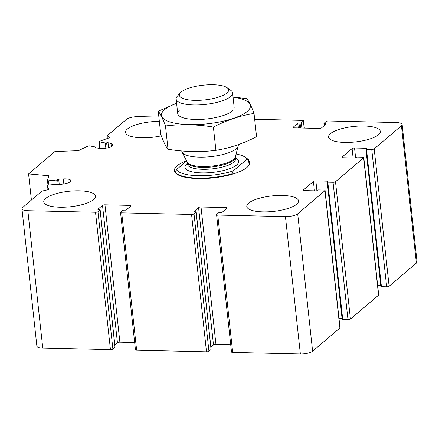 <?xml version="1.0" encoding="UTF-8"?>
<svg xmlns="http://www.w3.org/2000/svg" width="439" height="439" viewBox="0 0 439 439"><rect width="100%" height="100%" fill="white"/><g stroke="black" fill="none" stroke-linecap="round" stroke-linejoin="round"><path stroke-width="0.66" d="M210.879 347.156L213.491 344.939A1.893 0.565 -6.2 0 1 215.939 344.379L201.018 207.01L225.904 207.581A1.893 0.565 -6.2 0 1 227.084 207.976A1.893 0.565 -6.2 0 1 226.947 208.218L222.375 212.103A0.944 0.285 -6.2 0 1 221.152 212.383L220.06 212.355A0.944 0.285 -6.2 0 0 218.836 212.635L216.723 214.424A1.893 0.565 -6.2 0 0 216.586 214.671A1.893 0.565 -6.2 0 0 217.766 215.066L285.443 216.614A9.466 2.832 -6.2 0 0 297.691 213.831L324.948 190.68A1.893 0.565 -6.2 0 0 325.085 190.438A1.893 0.565 -6.2 0 0 323.905 190.043L318.665 189.922A0.944 0.285 -6.2 0 0 317.441 190.202L317.002 190.575A0.944 0.285 -6.2 0 1 315.778 190.855L304.425 190.592A1.893 0.565 -6.2 0 1 303.245 190.202A1.893 0.565 -6.2 0 1 303.382 189.955L313.408 181.444A1.893 0.565 -6.2 0 1 315.855 180.884L327.209 181.148A0.944 0.285 -6.2 0 1 327.796 181.345A0.944 0.285 -6.2 0 1 327.73 181.466L327.291 181.839A0.944 0.285 -6.2 0 0 327.225 181.96A0.944 0.285 -6.2 0 0 327.812 182.158L333.053 182.278A1.893 0.565 -6.2 0 0 335.5 181.719L363.64 157.826A1.893 0.565 -6.2 0 0 363.777 157.579A1.893 0.565 -6.2 0 0 362.598 157.189L357.357 157.069A0.944 0.285 -6.2 0 0 356.133 157.349L355.694 157.722A0.944 0.285 -6.2 0 1 354.465 157.996L343.117 157.738A1.893 0.565 -6.2 0 1 341.937 157.343A1.893 0.565 -6.2 0 1 342.074 157.102L352.094 148.591A1.893 0.565 -6.2 0 1 354.547 148.031L365.901 148.289A0.944 0.285 -6.2 0 1 366.488 148.486A0.944 0.285 -6.2 0 1 366.422 148.612L365.978 148.986A0.944 0.285 -6.2 0 0 365.912 149.106A0.944 0.285 -6.2 0 0 366.505 149.304L371.74 149.425A1.893 0.565 -6.2 0 0 374.193 148.865L401.449 125.719A9.466 2.832 -6.2 0 0 402.129 124.495A9.466 2.832 -6.2 0 0 396.236 122.53L328.559 120.977A1.893 0.565 -6.2 0 0 326.111 121.537L323.998 123.326A0.944 0.285 -6.2 0 0 323.933 123.447A0.944 0.285 -6.2 0 0 324.52 123.644L325.612 123.672A0.944 0.285 -6.2 0 1 326.204 123.869A0.944 0.285 -6.2 0 1 326.133 123.99L321.562 127.87A1.893 0.565 -6.2 0 1 319.115 128.429L294.223 127.859A1.893 0.565 -6.2 0 1 293.049 127.464A1.893 0.565 -6.2 0 1 293.181 127.222L297.757 123.337A0.944 0.285 -6.2 0 1 298.981 123.063L300.073 123.085A0.944 0.285 -6.2 0 0 301.297 122.805L303.409 121.016A1.893 0.565 -6.2 0 0 303.541 120.769A1.893 0.565 -6.2 0 0 302.367 120.379L254.669 119.282M216.586 214.671L231.512 352.04A1.893 0.565 -6.2 0 0 232.692 352.435L300.364 353.988A9.466 2.832 -6.2 0 0 312.612 351.2L339.874 328.048A1.893 0.565 -6.2 0 0 340.005 327.807L325.085 190.438M338.99 318.445L342.058 318.516M342.211 319.208A0.944 0.285 -6.2 0 0 342.146 319.329A0.944 0.285 -6.2 0 0 342.733 319.526L347.973 319.647A1.893 0.565 -6.2 0 0 350.426 319.093L378.561 295.195A1.893 0.565 -6.2 0 0 378.698 294.953L363.777 157.579M377.683 285.591L380.745 285.657M380.904 286.354A0.944 0.285 -6.2 0 0 380.838 286.475A0.944 0.285 -6.2 0 0 381.425 286.672L386.666 286.793A1.893 0.565 -6.2 0 0 389.113 286.233L416.375 263.087A9.466 2.832 -6.2 0 0 417.05 261.863L402.129 124.495M158.88 117.087L138.636 116.62A9.466 2.832 -6.2 0 0 126.388 119.408L107.039 135.838L109.964 137.621A165.624 49.53 -6.2 0 0 99.362 141.429A0.944 0.285 -6.2 0 0 99.066 141.676A0.944 0.285 -6.2 0 0 99.351 141.841L105.3 142.988A0.944 0.285 -6.2 0 0 106.633 142.845A0.944 0.285 -6.2 0 1 108.032 142.724L110.99 143.509A8.517 2.546 -6.2 0 1 112.938 144.87A8.517 2.546 -6.2 0 1 108.34 147.685A8.517 2.546 -6.2 0 1 99.307 148.333L95.631 147.839A0.944 0.285 -6.2 0 1 95.263 147.658A0.944 0.285 -6.2 0 1 95.526 147.427A0.944 0.285 -6.2 0 0 95.79 147.197A0.944 0.285 -6.2 0 0 95.504 147.027L89.551 145.885A0.944 0.285 -6.2 0 0 88.19 146.033A165.624 49.53 -6.2 0 0 78.515 150.692L54.952 151.515L28.573 173.915L49.009 175.748A165.624 49.53 -6.2 0 0 47.5 180.588A0.944 0.285 -6.2 0 0 47.5 180.616A0.944 0.285 -6.2 0 0 48.438 180.797L56.702 179.979A0.944 0.285 -6.2 0 0 57.641 179.6A0.944 0.285 -6.2 0 1 58.689 179.211L63.293 178.914A8.517 2.546 -6.2 0 1 70.827 180.632A8.517 2.546 -6.2 0 1 63.315 184.001L58.705 184.616A0.944 0.285 -6.2 0 1 57.657 184.446A0.944 0.285 -6.2 0 0 57.657 184.446A0.944 0.285 -6.2 0 0 57.657 184.424A0.944 0.285 -6.2 0 0 56.719 184.243L48.455 185.06A0.944 0.285 -6.2 0 0 47.516 185.45A0.944 0.285 -6.2 0 0 47.516 185.456A165.624 49.53 -6.2 0 0 48.833 189.533L41.974 191.097L22.625 207.521A9.466 2.832 -6.2 0 0 21.95 208.744A9.466 2.832 -6.2 0 0 27.844 210.709L95.515 212.262A1.893 0.565 -6.2 0 0 97.968 211.702L100.076 209.913A0.944 0.285 -6.2 0 0 100.141 209.787A0.944 0.285 -6.2 0 0 99.554 209.595L98.462 209.568A0.944 0.285 -6.2 0 1 97.875 209.37A0.944 0.285 -6.2 0 1 97.941 209.249L102.512 205.364A1.893 0.565 -6.2 0 1 104.965 204.81L129.851 205.381A1.893 0.565 -6.2 0 1 131.031 205.77A1.893 0.565 -6.2 0 1 130.893 206.017L126.322 209.902A0.944 0.285 -6.2 0 1 125.099 210.177L124.007 210.155A0.944 0.285 -6.2 0 0 122.777 210.435L120.67 212.224A1.893 0.565 -6.2 0 0 120.533 212.471A1.893 0.565 -6.2 0 0 121.713 212.86L191.569 214.462A1.893 0.565 -6.2 0 0 194.022 213.908L196.129 212.114A0.944 0.285 -6.2 0 0 196.2 211.993A0.944 0.285 -6.2 0 0 195.607 211.796L194.515 211.768A0.944 0.285 -6.2 0 1 193.928 211.576A0.944 0.285 -6.2 0 1 193.994 211.45L198.571 207.57A1.893 0.565 -6.2 0 1 201.018 207.01M107.335 138.521L107.039 135.838M31.41 200.063L28.573 173.915M21.95 208.744L36.871 346.113A9.466 2.832 -6.2 0 0 42.764 348.078L110.441 349.631A1.893 0.565 -6.2 0 0 112.889 349.071L115.002 347.282A0.944 0.285 -6.2 0 0 115.067 347.161A0.944 0.285 -6.2 0 0 114.974 347.051M114.826 344.95L117.438 342.738L102.512 205.364M134.663 342.519L119.885 342.179A1.893 0.565 -6.2 0 0 117.438 342.738M120.533 212.471L135.459 349.839A1.893 0.565 -6.2 0 0 136.633 350.229L206.495 351.831A1.893 0.565 -6.2 0 0 208.942 351.277L211.055 349.482A0.944 0.285 -6.2 0 0 211.121 349.362A0.944 0.285 -6.2 0 0 211.027 349.257M215.939 344.379L230.716 344.719M79.311 190.8A26.027 7.781 -6.2 0 0 43.763 201.825A26.027 7.781 -6.2 0 0 59.967 207.23A26.027 7.781 -6.2 0 0 95.515 196.206A26.027 7.781 -6.2 0 0 79.311 190.8M282.332 195.454A26.027 7.781 -6.2 0 0 246.789 206.478A26.027 7.781 -6.2 0 0 262.988 211.883A26.027 7.781 -6.2 0 0 298.536 200.859A26.027 7.781 -6.2 0 0 282.332 195.454M364.112 126.009A26.027 7.781 -6.2 0 0 328.564 137.034A26.027 7.781 -6.2 0 0 344.763 142.439A26.027 7.781 -6.2 0 0 380.311 131.415A26.027 7.781 -6.2 0 0 364.112 126.009M159.346 121.34A26.027 7.781 -6.2 0 0 125.543 132.38A26.027 7.781 -6.2 0 0 141.742 137.786A26.027 7.781 -6.2 0 0 161.272 135.832M248.622 160.306A37.858 11.321 173.8 0 1 249.676 162.529A37.858 11.321 173.8 0 1 197.967 178.569A37.858 11.321 173.8 0 1 174.404 170.705A37.858 11.321 173.8 0 1 186.509 160.773M186.624 160.998L176.489 169.608A35.965 10.755 173.8 0 0 233.246 170.908L247.102 159.143A35.965 10.755 173.8 0 0 245.385 157.338L247.349 158.759A37.858 11.321 173.8 0 1 248.573 159.856L247.102 159.143M236.083 154.034A35.965 10.755 173.8 0 1 245.385 157.338M233.246 170.908L232.165 173.784A37.858 11.321 173.8 0 1 197.923 178.119A37.858 11.321 173.8 0 1 175.408 172.483L176.489 169.608M175.408 172.483L175.457 172.933M248.573 159.856L249.122 164.932M232.165 173.784L232.215 174.234M194.79 100.361A24.765 7.403 173.8 0 1 180.363 92.783A24.765 7.403 173.8 0 1 203.191 85.188A24.765 7.403 173.8 0 1 227.122 87.701A24.765 7.403 173.8 0 1 221.13 96.201A24.765 7.403 173.8 0 1 194.79 100.361M227.122 87.701L230.881 90.434A28.392 8.489 173.8 0 1 232.593 92.925A28.392 8.489 173.8 0 1 193.813 104.948A28.392 8.489 173.8 0 1 176.138 99.055A28.392 8.489 173.8 0 1 177.274 96.256L180.363 92.783M238.218 144.683L238.262 145.117A28.392 8.489 173.8 0 1 238.185 146.099A28.392 8.489 173.8 0 1 199.482 157.14A28.392 8.489 173.8 0 1 182.097 152.19A28.392 8.489 173.8 0 1 181.806 151.246L181.779 150.972M233.054 97.167A44.718 13.373 173.8 0 1 243.519 113.986A44.718 13.373 173.8 0 1 185.648 124.473A44.718 13.373 173.8 0 1 164.685 109.558A44.718 13.373 173.8 0 1 176.599 103.302M233.032 110.238A28.392 8.489 173.8 0 1 206.857 118.947A28.392 8.489 173.8 0 1 179.425 116.061A28.392 8.489 173.8 0 1 179.749 109.904M176.593 103.264L158.249 111.232C160.405 113.816 162.82 118.733 165.487 125.971C180.994 124.007 196.957 124.374 213.381 127.069C226.678 120.193 240.232 115.649 254.033 113.432C251.371 106.189 248.957 101.277 246.795 98.693L233.032 96.964M165.487 125.971L168.016 149.249C165.854 146.664 163.44 141.753 160.773 134.515L158.249 111.232M213.381 127.069L215.911 150.347C200.403 152.311 184.435 151.943 168.016 149.249M254.033 113.432L256.563 136.71C243.266 143.586 229.712 148.13 215.911 150.347M232.692 352.435L217.766 215.066M300.364 353.988L285.443 216.614M312.612 351.2L297.691 213.831M339.874 328.048L324.948 190.68M303.431 190.411L303.382 189.955M314.428 190.822L313.408 181.444M316.914 190.636L315.855 180.884M327.285 181.845L327.209 181.148M342.733 319.526L327.812 182.158M347.973 319.647L333.053 182.278M350.426 319.093L335.5 181.719M378.561 295.195L363.64 157.826M342.124 157.557L342.074 157.102M353.115 157.969L352.094 148.591M355.606 157.777L354.547 148.031M365.972 148.991L365.901 148.289M381.425 286.672L366.505 149.304M386.666 286.793L371.74 149.425M389.113 286.233L374.193 148.865M416.375 263.087L401.449 125.719M324.69 125.214L324.52 123.644M325.689 124.369L325.612 123.672M293.23 127.678L293.181 127.222M298.257 127.952L297.757 123.337M299.513 127.979L298.981 123.063M300.605 128.007L300.073 123.085M301.867 128.034L301.297 122.805M304.178 128.089L303.409 121.016M100.065 148.415L99.351 141.841M105.865 148.179L105.3 142.988M107.187 147.948L106.633 142.845M108.565 147.625L108.032 142.724M111.33 146.615L110.99 143.509M95.57 147.833L95.526 147.427M47.5 180.616L47.988 185.148L47.505 180.638M48.899 185.017L48.438 180.797M57.163 184.232L56.702 179.979M58.189 184.638L57.641 179.6M59.265 184.539L58.689 179.211M63.842 183.925L63.293 178.914M47.977 189.725L47.516 185.456L47.977 189.73M42.764 348.078L27.844 210.709M110.441 349.631L95.515 212.262M112.889 349.071L97.968 211.702M115.002 347.282L100.076 209.913M119.885 342.179L104.965 204.81M130.004 206.774L129.851 205.381M136.633 350.229L121.713 212.86M206.495 351.831L191.569 214.462M208.942 351.277L194.022 213.908M211.055 349.482L196.129 212.114M213.491 344.939L198.571 207.57M226.058 208.975L225.904 207.581M235.397 158.188A26.971 8.067 173.8 0 1 231.803 167.802A26.971 8.067 173.8 0 1 201.77 172.889A26.971 8.067 173.8 0 1 187.415 163.401M187.277 162.265L187.299 162.364A24.134 7.216 173.8 0 0 202.324 167.374A24.134 7.216 173.8 0 0 235.288 157.151L235.288 157.052A24.304 7.271 173.8 0 1 202.159 166.507A24.304 7.271 173.8 0 1 187.277 162.265L182.097 152.19M235.288 157.151L235.496 159.077A24.134 7.216 173.8 0 1 202.533 169.3A24.134 7.216 173.8 0 1 187.508 164.29L187.519 164.356M342.146 319.329L327.225 181.96M380.838 286.475L365.912 149.106M324.174 125.658L323.933 123.447M304.337 128.089L303.541 120.769M99.796 148.387L99.066 141.676M95.861 147.872L95.79 147.197M115.067 347.161L100.141 209.787M211.121 349.362L196.2 211.993M176.138 99.055L177.718 113.569M232.593 92.925L234.168 107.44M235.288 157.052L238.185 146.099M187.299 162.364L187.508 164.29"/></g></svg>

